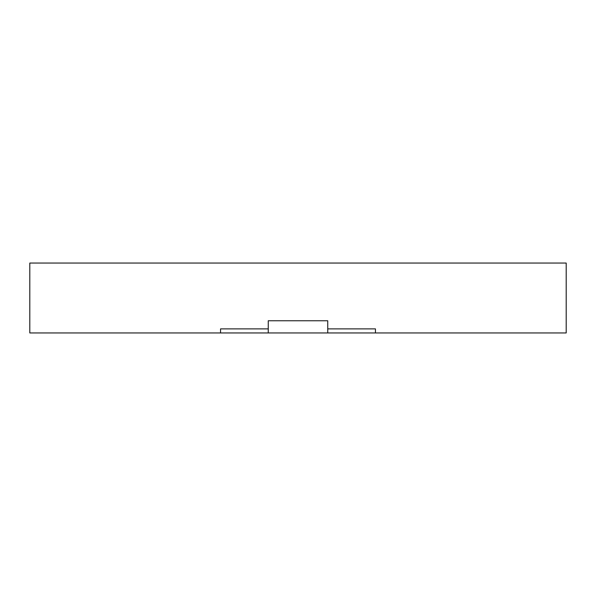 <?xml version="1.0" encoding="UTF-8"?>
<svg xmlns="http://www.w3.org/2000/svg" width="596" height="596" viewBox="0 0 596 596"><rect width="100%" height="100%" fill="white"/><g stroke="black" fill="none" stroke-linecap="round" stroke-linejoin="round"><path stroke-width="0.89" d="M327.74 320.76L327.74 328.88L375.443 328.88L375.443 332.948L566.2 332.948L566.2 263.052L29.8 263.052L29.8 332.948L220.557 332.948L220.557 328.88L268.26 328.88L268.26 320.76L327.74 320.76M327.74 328.88L327.74 332.948L375.443 332.948M268.26 328.88L268.26 332.948L327.74 332.948M220.557 332.948L268.26 332.948"/></g></svg>
